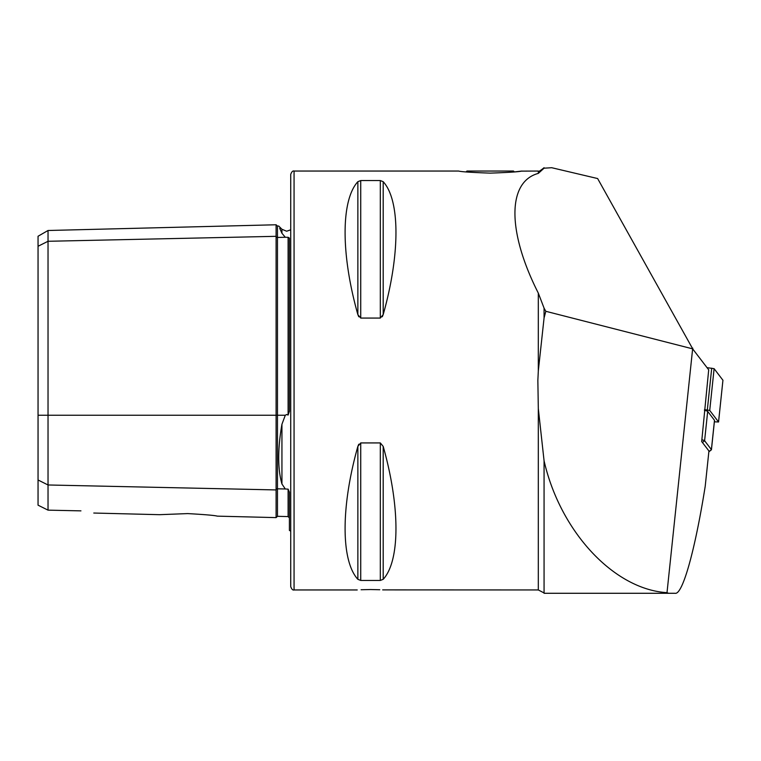 <?xml version="1.0" encoding="UTF-8"?>
<svg xmlns="http://www.w3.org/2000/svg" width="761" height="761" viewBox="0 0 761 761"><rect width="100%" height="100%" fill="white"/><g stroke="black" fill="none" stroke-linecap="round" stroke-linejoin="round"><path stroke-width="1.14" d="M279.706 228.281L281.941 233.256C277.632 223.658 277.632 223.658 281.941 233.256L285.299 237.27L288.105 237.308L289.399 238.079L289.399 411.273L288.105 415.049L288.105 237.308M217.256 516.139L276.1 517.613L276.1 236.319A1.332 1.151 180 0 0 277.47 237.442L285.299 237.27M290.731 531.188L289.399 530.379L289.399 492.148L288.105 489.142L285.299 488.981L281.941 483.986C277.632 468.938 277.632 449.028 281.941 424.257L285.299 415.24L286.65 414.507L288.105 415.049M490.217 173.127C471.506 172.462 460.976 171.767 458.636 171.044C460.985 171.767 471.516 172.471 490.217 173.127C508.9 172.471 519.421 171.777 521.799 171.044C519.459 171.767 508.928 172.462 490.217 173.127M379.777 589.746L370.521 589.537C387.682 589.994 387.682 589.994 370.521 589.537C353.37 589.994 353.37 589.994 370.521 589.537L361.095 589.746M187.663 513.589L159.525 514.683L187.663 513.589C205.118 514.579 214.983 515.425 217.256 516.139C215.011 515.425 205.147 514.579 187.663 513.589M294.06 171.044L294.06 589.956C292.814 590.384 291.701 589.28 290.731 586.636L290.731 174.364C291.701 171.72 292.814 170.616 294.06 171.044L458.636 171.044M358.783 316.766L357.86 314.607L360.733 318.069L380.319 318.069L383.192 314.607L382.269 316.757M380.319 318.069L380.319 180.557L383.192 181.679L380.319 180.557L360.733 180.557L357.86 181.679C340.842 200.267 340.842 254.345 357.86 314.607L357.86 181.679M383.192 314.607C400.21 254.345 400.21 200.267 383.192 181.679L383.192 314.607M547.026 593.285L675.093 593.285C682.512 595.092 694.964 550.84 705.219 486.231L708.929 450.978L701.69 441.542L708.7 369.827L692.929 349.242L597.632 178.55L551.715 167.715L544.067 168.191L538.312 173.394L538.312 171.044L521.142 171.13M521.114 171.13L519.164 171.368M518.878 171.406L516.196 171.71M516.11 171.72L514.35 171.9L513.494 171.044L466.94 171.044L466.084 171.9M544.067 318.003L538.312 370.93L537.856 380.5L538.312 408.581L544.067 460.776L544.067 593.285L668.558 593.285L667.007 592.657L692.634 348.852L545.808 311.297L544.067 318.003L544.067 308.129L545.808 311.297M538.312 173.394C507.14 181.746 507.14 231.639 538.312 293.109L544.067 308.129M544.067 168.191L551.715 167.715M544.733 593.285L538.312 589.956L538.312 408.581M667.007 592.657C614.051 589.452 560.191 531.673 544.067 460.776M692.634 348.852L692.814 348.167M675.093 593.285L668.558 593.285M357.86 579.321L357.86 446.393C340.842 506.655 340.842 560.733 357.86 579.321L360.733 580.443L380.319 580.443L383.192 579.321C400.21 560.733 400.21 506.655 383.192 446.393L380.319 442.931L360.733 442.931L357.86 446.393L358.783 444.234M538.312 589.956L382.669 589.889M38.05 479.982L48.029 484.976L48.029 510.146L38.05 505.171L38.05 246.269L48.029 241.285L276.1 236.319L276.1 224.771L277.47 226.065L277.47 415.24L285.299 415.24M288.105 489.142L288.105 516.586L277.47 516.319L277.47 488.809A1.332 1.151 180 0 0 276.1 489.932L48.029 484.976L48.029 230.497L38.05 236.252L38.05 246.269M80.942 510.869C97.056 513.665 97.056 513.665 80.942 510.869L48.029 510.146M704.515 409.618L709.728 410.445L718.565 421.984L714.37 421.813M707.026 367.649L714.113 368.676L722.931 380.243M701.87 439.82A9.979 1.037 6 0 1 704.6 440.743L711.402 449.618A9.979 1.037 6 0 1 711.44 449.722A9.979 1.037 6 0 1 711.373 449.827L709.195 451.568A7.981 0.828 -174 0 0 709.214 451.397L708.919 451.016M704.439 410.379A9.979 1.037 6 0 1 707.682 411.406L714.484 420.281A9.979 1.037 6 0 1 714.522 420.386L711.44 449.722M281.941 233.256L281.941 229.27L286.65 231.22L290.731 229.812M38.05 415.24L277.47 415.24L277.47 488.809L285.299 488.981M281.941 483.986L281.941 424.257M538.312 293.109L538.312 370.93M360.733 180.557L360.733 318.069M383.192 446.393L383.192 579.321M380.319 442.931L380.319 580.443M360.733 442.931L360.733 580.443M718.546 421.955L722.94 380.196L718.565 421.984M709.728 410.445L714.113 368.676M707.321 409.941L711.716 368.172M707.682 411.406L704.6 440.743L702.432 442.512M709.214 451.397L711.402 449.618L714.484 420.281M276.1 517.613L277.47 516.319M538.312 171.044C538.246 171.976 540.167 170.864 544.067 167.715M294.06 589.956L357.223 589.956M93.784 513.038L159.525 514.683M288.105 516.586L289.399 517.918M277.47 226.065L278.707 226.036L281.941 229.27M48.029 230.497L276.1 224.771"/></g></svg>
